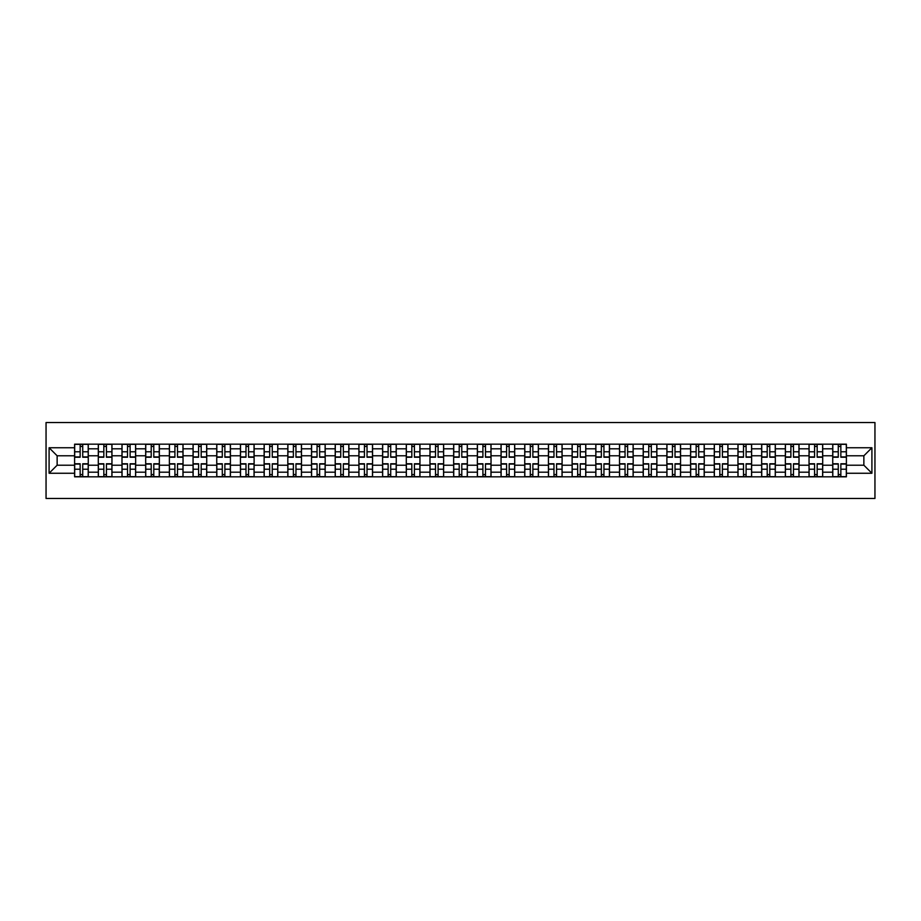<?xml version="1.0" encoding="UTF-8"?>
<svg xmlns="http://www.w3.org/2000/svg" width="921" height="921" viewBox="0 0 921 921"><rect width="100%" height="100%" fill="white"/><g stroke="black" fill="none" stroke-linecap="round" stroke-linejoin="round"><path stroke-width="1.38" d="M46.05 498.468L874.95 498.468L874.95 422.532L46.05 422.532L46.05 498.468M98.294 476.825L98.294 448.803L88.266 448.803L88.266 476.825M88.266 448.803L88.266 444.175M98.294 448.803L98.294 444.175M111.959 444.175L111.959 476.825M121.986 476.825L121.986 444.175M135.652 444.175L135.652 476.825M145.679 476.825L145.679 444.175M159.345 444.175L159.345 476.825M169.372 476.825L169.372 444.175M183.037 444.175L183.037 476.825M193.065 476.825L193.065 444.175M206.73 444.175L206.73 476.825M216.746 476.825L216.746 444.175M230.423 444.175L230.423 476.825M240.439 476.825L240.439 444.175M254.115 444.175L254.115 476.825M264.131 476.825L264.131 444.175M277.797 444.175L277.797 476.825M287.824 476.825L287.824 444.175M301.489 444.175L301.489 476.825M311.517 476.825L311.517 444.175M325.182 444.175L325.182 476.825M335.209 476.825L335.209 444.175M348.875 444.175L348.875 476.825M358.902 476.825L358.902 444.175M372.568 444.175L372.568 476.825M382.595 476.825L382.595 444.175M396.26 444.175L396.26 476.825M406.288 476.825L406.288 444.175M419.953 444.175L419.953 476.825M429.969 476.825L429.969 444.175M443.646 444.175L443.646 476.825M453.662 476.825L453.662 444.175M467.338 444.175L467.338 476.825M477.354 476.825L477.354 444.175M491.031 444.175L491.031 476.825M501.047 476.825L501.047 444.175M514.712 444.175L514.712 476.825M524.74 476.825L524.74 444.175M538.405 444.175L538.405 476.825M548.432 476.825L548.432 444.175M562.098 444.175L562.098 476.825M572.125 476.825L572.125 444.175M585.791 444.175L585.791 476.825M595.818 476.825L595.818 444.175M609.483 444.175L609.483 476.825M619.511 476.825L619.511 444.175M633.176 444.175L633.176 476.825M643.203 476.825L643.203 444.175M656.869 444.175L656.869 476.825M666.885 476.825L666.885 444.175M680.561 444.175L680.561 476.825M690.577 476.825L690.577 444.175M704.254 444.175L704.254 476.825M714.27 476.825L714.27 444.175M727.935 444.175L727.935 476.825M737.963 476.825L737.963 444.175M751.628 444.175L751.628 476.825M761.655 476.825L761.655 444.175M775.321 444.175L775.321 476.825M785.348 476.825L785.348 444.175M799.014 444.175L799.014 476.825M809.041 476.825L809.041 444.175M822.706 444.175L822.706 476.825M832.734 476.825L832.734 444.175M832.734 465.209L822.706 465.209M809.041 465.209L799.014 465.209M785.348 465.209L775.321 465.209M761.655 465.209L751.628 465.209M737.963 465.209L727.935 465.209M714.27 465.209L704.254 465.209M690.577 465.209L680.561 465.209M666.885 465.209L656.869 465.209M643.203 465.209L633.176 465.209M619.511 465.209L609.483 465.209M595.818 465.209L585.791 465.209M572.125 465.209L562.098 465.209M548.432 465.209L538.405 465.209M524.74 465.209L514.712 465.209M501.047 465.209L491.031 465.209M477.354 465.209L467.338 465.209M453.662 465.209L443.646 465.209M429.969 465.209L419.953 465.209M406.288 465.209L396.26 465.209M382.595 465.209L372.568 465.209M358.902 465.209L348.875 465.209M335.209 465.209L325.182 465.209M311.517 465.209L301.489 465.209M287.824 465.209L277.797 465.209M264.131 465.209L254.115 465.209M240.439 465.209L230.423 465.209M216.746 465.209L206.73 465.209M193.065 465.209L183.037 465.209M169.372 465.209L159.345 465.209M145.679 465.209L135.652 465.209M121.986 465.209L111.959 465.209M98.294 465.209L88.266 465.209M832.734 455.791L822.706 455.791M809.041 455.791L799.014 455.791M785.348 455.791L775.321 455.791M761.655 455.791L751.628 455.791M737.963 455.791L727.935 455.791M714.27 455.791L704.254 455.791M690.577 455.791L680.561 455.791M666.885 455.791L656.869 455.791M643.203 455.791L633.176 455.791M619.511 455.791L609.483 455.791M595.818 455.791L585.791 455.791M572.125 455.791L562.098 455.791M548.432 455.791L538.405 455.791M524.74 455.791L514.712 455.791M501.047 455.791L491.031 455.791M477.354 455.791L467.338 455.791M453.662 455.791L443.646 455.791M429.969 455.791L419.953 455.791M406.288 455.791L396.26 455.791M382.595 455.791L372.568 455.791M358.902 455.791L348.875 455.791M335.209 455.791L325.182 455.791M311.517 455.791L301.489 455.791M287.824 455.791L277.797 455.791M264.131 455.791L254.115 455.791M240.439 455.791L230.423 455.791M216.746 455.791L206.73 455.791M193.065 455.791L183.037 455.791M169.372 455.791L159.345 455.791M145.679 455.791L135.652 455.791M121.986 455.791L111.959 455.791M98.294 455.791L88.266 455.791M57.137 465.209L74.601 465.209L74.601 455.791L57.137 455.791L57.137 465.209L49.089 473.256L49.089 447.744L74.601 447.744L74.601 455.791M846.399 455.791L846.399 465.209L863.863 465.209L863.863 455.791L846.399 455.791L846.399 444.175L74.601 444.175L74.601 447.744M846.399 447.744L871.911 447.744L871.911 473.256L846.399 473.256L846.399 465.209M74.601 465.209L74.601 476.825L846.399 476.825L846.399 473.256M74.601 473.256L49.089 473.256M82.729 474.545L80.15 474.545M80.15 446.455L82.729 446.455M106.422 474.545L103.831 474.545M103.831 446.455L106.422 446.455M130.114 474.545L127.524 474.545M127.524 446.455L130.114 446.455M153.795 474.545L151.217 474.545M151.217 446.455L153.795 446.455M177.488 474.545L174.909 474.545M174.909 446.455L177.488 446.455M201.181 474.545L198.602 474.545M198.602 446.455L201.181 446.455M224.874 474.545L222.295 474.545M222.295 446.455L224.874 446.455M248.566 474.545L245.988 474.545M245.988 446.455L248.566 446.455M272.259 474.545L269.68 474.545M269.68 446.455L272.259 446.455M295.952 474.545L293.373 474.545M293.373 446.455L295.952 446.455M319.645 474.545L317.054 474.545M317.054 446.455L319.645 446.455M343.337 474.545L340.747 474.545M340.747 446.455L343.337 446.455M367.03 474.545L364.44 474.545M364.44 446.455L367.03 446.455M390.711 474.545L388.132 474.545M388.132 446.455L390.711 446.455M414.404 474.545L411.825 474.545M411.825 446.455L414.404 446.455M438.097 474.545L435.518 474.545M435.518 446.455L438.097 446.455M461.789 474.545L459.211 474.545M459.211 446.455L461.789 446.455M485.482 474.545L482.903 474.545M482.903 446.455L485.482 446.455M509.175 474.545L506.596 474.545M506.596 446.455L509.175 446.455M532.868 474.545L530.289 474.545M530.289 446.455L532.868 446.455M556.56 474.545L553.97 474.545M553.97 446.455L556.56 446.455M580.253 474.545L577.663 474.545M577.663 446.455L580.253 446.455M603.946 474.545L601.355 474.545M601.355 446.455L603.946 446.455M627.627 474.545L625.048 474.545M625.048 446.455L627.627 446.455M651.32 474.545L648.741 474.545M648.741 446.455L651.32 446.455M675.012 474.545L672.434 474.545M672.434 446.455L675.012 446.455M698.705 474.545L696.126 474.545M696.126 446.455L698.705 446.455M722.398 474.545L719.819 474.545M719.819 446.455L722.398 446.455M746.091 474.545L743.512 474.545M743.512 446.455L746.091 446.455M769.783 474.545L767.205 474.545M767.205 446.455L769.783 446.455M793.476 474.545L790.886 474.545M790.886 446.455L793.476 446.455M817.169 474.545L814.578 474.545M814.578 446.455L817.169 446.455M840.85 474.545L838.271 474.545M838.271 446.455L840.85 446.455M49.089 447.744L57.137 455.791M863.863 465.209L871.911 473.256M863.863 455.791L871.911 447.744M82.729 457.23L82.729 444.325L88.197 444.325L88.197 457.23L82.729 457.23M80.15 446.305L82.729 446.305M80.15 444.325L74.682 444.325L74.682 457.23L80.15 457.23L80.15 444.325L82.729 444.325M80.15 463.77L80.15 476.675L74.682 476.675L74.682 463.77L80.15 463.77M82.729 474.695L80.15 474.695M82.729 476.675L88.197 476.675L88.197 463.77L82.729 463.77L82.729 476.675L80.15 476.675M106.422 457.23L106.422 444.325L111.89 444.325L111.89 457.23L106.422 457.23M103.831 446.305L106.422 446.305M103.831 444.325L98.374 444.325L98.374 457.23L103.831 457.23L103.831 444.325L106.422 444.325M130.114 457.23L130.114 444.325L135.571 444.325L135.571 457.23L130.114 457.23M127.524 446.305L130.114 446.305M127.524 444.325L122.056 444.325L122.056 457.23L127.524 457.23L127.524 444.325L130.114 444.325M153.795 457.23L153.795 444.325L159.264 444.325L159.264 457.23L153.795 457.23M151.217 446.305L153.795 446.305M151.217 444.325L145.748 444.325L145.748 457.23L151.217 457.23L151.217 444.325L153.795 444.325M103.831 463.77L103.831 476.675L98.374 476.675L98.374 463.77L103.831 463.77M106.422 474.695L103.831 474.695M106.422 476.675L111.89 476.675L111.89 463.77L106.422 463.77L106.422 476.675L103.831 476.675M127.524 463.77L127.524 476.675L122.056 476.675L122.056 463.77L127.524 463.77M130.114 474.695L127.524 474.695M130.114 476.675L135.571 476.675L135.571 463.77L130.114 463.77L130.114 476.675L127.524 476.675M151.217 463.77L151.217 476.675L145.748 476.675L145.748 463.77L151.217 463.77M153.795 474.695L151.217 474.695M153.795 476.675L159.264 476.675L159.264 463.77L153.795 463.77L153.795 476.675L151.217 476.675M177.488 457.23L177.488 444.325L182.957 444.325L182.957 457.23L177.488 457.23M174.909 446.305L177.488 446.305M174.909 444.325L169.441 444.325L169.441 457.23L174.909 457.23L174.909 444.325L177.488 444.325M201.181 457.23L201.181 444.325L206.649 444.325L206.649 457.23L201.181 457.23M198.602 446.305L201.181 446.305M198.602 444.325L193.134 444.325L193.134 457.23L198.602 457.23L198.602 444.325L201.181 444.325M174.909 463.77L174.909 476.675L169.441 476.675L169.441 463.77L174.909 463.77M177.488 474.695L174.909 474.695M177.488 476.675L182.957 476.675L182.957 463.77L177.488 463.77L177.488 476.675L174.909 476.675M198.602 463.77L198.602 476.675L193.134 476.675L193.134 463.77L198.602 463.77M201.181 474.695L198.602 474.695M201.181 476.675L206.649 476.675L206.649 463.77L201.181 463.77L201.181 476.675L198.602 476.675M224.874 457.23L224.874 444.325L230.342 444.325L230.342 457.23L224.874 457.23M222.295 446.305L224.874 446.305M222.295 444.325L216.826 444.325L216.826 457.23L222.295 457.23L222.295 444.325L224.874 444.325M248.566 457.23L248.566 444.325L254.035 444.325L254.035 457.23L248.566 457.23M245.988 446.305L248.566 446.305M245.988 444.325L240.519 444.325L240.519 457.23L245.988 457.23L245.988 444.325L248.566 444.325M272.259 457.23L272.259 444.325L277.728 444.325L277.728 457.23L272.259 457.23M269.68 446.305L272.259 446.305M269.68 444.325L264.212 444.325L264.212 457.23L269.68 457.23L269.68 444.325L272.259 444.325M295.952 457.23L295.952 444.325L301.42 444.325L301.42 457.23L295.952 457.23M293.373 446.305L295.952 446.305M293.373 444.325L287.905 444.325L287.905 457.23L293.373 457.23L293.373 444.325L295.952 444.325M319.645 457.23L319.645 444.325L325.113 444.325L325.113 457.23L319.645 457.23M317.054 446.305L319.645 446.305M317.054 444.325L311.597 444.325L311.597 457.23L317.054 457.23L317.054 444.325L319.645 444.325M343.337 457.23L343.337 444.325L348.806 444.325L348.806 457.23L343.337 457.23M340.747 446.305L343.337 446.305M340.747 444.325L335.279 444.325L335.279 457.23L340.747 457.23L340.747 444.325L343.337 444.325M367.03 457.23L367.03 444.325L372.487 444.325L372.487 457.23L367.03 457.23M364.44 446.305L367.03 446.305M364.44 444.325L358.971 444.325L358.971 457.23L364.44 457.23L364.44 444.325L367.03 444.325M390.711 457.23L390.711 444.325L396.18 444.325L396.18 457.23L390.711 457.23M388.132 446.305L390.711 446.305M388.132 444.325L382.664 444.325L382.664 457.23L388.132 457.23L388.132 444.325L390.711 444.325M222.295 463.77L222.295 476.675L216.826 476.675L216.826 463.77L222.295 463.77M224.874 474.695L222.295 474.695M224.874 476.675L230.342 476.675L230.342 463.77L224.874 463.77L224.874 476.675L222.295 476.675M245.988 463.77L245.988 476.675L240.519 476.675L240.519 463.77L245.988 463.77M248.566 474.695L245.988 474.695M248.566 476.675L254.035 476.675L254.035 463.77L248.566 463.77L248.566 476.675L245.988 476.675M269.68 463.77L269.68 476.675L264.212 476.675L264.212 463.77L269.68 463.77M272.259 474.695L269.68 474.695M272.259 476.675L277.728 476.675L277.728 463.77L272.259 463.77L272.259 476.675L269.68 476.675M293.373 463.77L293.373 476.675L287.905 476.675L287.905 463.77L293.373 463.77M295.952 474.695L293.373 474.695M295.952 476.675L301.42 476.675L301.42 463.77L295.952 463.77L295.952 476.675L293.373 476.675M317.054 463.77L317.054 476.675L311.597 476.675L311.597 463.77L317.054 463.77M319.645 474.695L317.054 474.695M319.645 476.675L325.113 476.675L325.113 463.77L319.645 463.77L319.645 476.675L317.054 476.675M340.747 463.77L340.747 476.675L335.279 476.675L335.279 463.77L340.747 463.77M343.337 474.695L340.747 474.695M343.337 476.675L348.806 476.675L348.806 463.77L343.337 463.77L343.337 476.675L340.747 476.675M364.44 463.77L364.44 476.675L358.971 476.675L358.971 463.77L364.44 463.77M367.03 474.695L364.44 474.695M367.03 476.675L372.487 476.675L372.487 463.77L367.03 463.77L367.03 476.675L364.44 476.675M388.132 463.77L388.132 476.675L382.664 476.675L382.664 463.77L388.132 463.77M390.711 474.695L388.132 474.695M390.711 476.675L396.18 476.675L396.18 463.77L390.711 463.77L390.711 476.675L388.132 476.675M414.404 457.23L414.404 444.325L419.872 444.325L419.872 457.23L414.404 457.23M411.825 446.305L414.404 446.305M411.825 444.325L406.357 444.325L406.357 457.23L411.825 457.23L411.825 444.325L414.404 444.325M438.097 457.23L438.097 444.325L443.565 444.325L443.565 457.23L438.097 457.23M435.518 446.305L438.097 446.305M435.518 444.325L430.049 444.325L430.049 457.23L435.518 457.23L435.518 444.325L438.097 444.325M461.789 457.23L461.789 444.325L467.258 444.325L467.258 457.23L461.789 457.23M459.211 446.305L461.789 446.305M459.211 444.325L453.742 444.325L453.742 457.23L459.211 457.23L459.211 444.325L461.789 444.325M485.482 457.23L485.482 444.325L490.951 444.325L490.951 457.23L485.482 457.23M482.903 446.305L485.482 446.305M482.903 444.325L477.435 444.325L477.435 457.23L482.903 457.23L482.903 444.325L485.482 444.325M509.175 457.23L509.175 444.325L514.643 444.325L514.643 457.23L509.175 457.23M506.596 446.305L509.175 446.305M506.596 444.325L501.128 444.325L501.128 457.23L506.596 457.23L506.596 444.325L509.175 444.325M532.868 457.23L532.868 444.325L538.336 444.325L538.336 457.23L532.868 457.23M530.289 446.305L532.868 446.305M530.289 444.325L524.82 444.325L524.82 457.23L530.289 457.23L530.289 444.325L532.868 444.325M556.56 457.23L556.56 444.325L562.029 444.325L562.029 457.23L556.56 457.23M553.97 446.305L556.56 446.305M553.97 444.325L548.513 444.325L548.513 457.23L553.97 457.23L553.97 444.325L556.56 444.325M580.253 457.23L580.253 444.325L585.721 444.325L585.721 457.23L580.253 457.23M577.663 446.305L580.253 446.305M577.663 444.325L572.194 444.325L572.194 457.23L577.663 457.23L577.663 444.325L580.253 444.325M603.946 457.23L603.946 444.325L609.403 444.325L609.403 457.23L603.946 457.23M601.355 446.305L603.946 446.305M601.355 444.325L595.887 444.325L595.887 457.23L601.355 457.23L601.355 444.325L603.946 444.325M627.627 457.23L627.627 444.325L633.095 444.325L633.095 457.23L627.627 457.23M625.048 446.305L627.627 446.305M625.048 444.325L619.58 444.325L619.58 457.23L625.048 457.23L625.048 444.325L627.627 444.325M651.32 457.23L651.32 444.325L656.788 444.325L656.788 457.23L651.32 457.23M648.741 446.305L651.32 446.305M648.741 444.325L643.272 444.325L643.272 457.23L648.741 457.23L648.741 444.325L651.32 444.325M675.012 457.23L675.012 444.325L680.481 444.325L680.481 457.23L675.012 457.23M672.434 446.305L675.012 446.305M672.434 444.325L666.965 444.325L666.965 457.23L672.434 457.23L672.434 444.325L675.012 444.325M698.705 457.23L698.705 444.325L704.174 444.325L704.174 457.23L698.705 457.23M696.126 446.305L698.705 446.305M696.126 444.325L690.658 444.325L690.658 457.23L696.126 457.23L696.126 444.325L698.705 444.325M722.398 457.23L722.398 444.325L727.866 444.325L727.866 457.23L722.398 457.23M719.819 446.305L722.398 446.305M719.819 444.325L714.351 444.325L714.351 457.23L719.819 457.23L719.819 444.325L722.398 444.325M746.091 457.23L746.091 444.325L751.559 444.325L751.559 457.23L746.091 457.23M743.512 446.305L746.091 446.305M743.512 444.325L738.043 444.325L738.043 457.23L743.512 457.23L743.512 444.325L746.091 444.325M411.825 463.77L411.825 476.675L406.357 476.675L406.357 463.77L411.825 463.77M414.404 474.695L411.825 474.695M414.404 476.675L419.872 476.675L419.872 463.77L414.404 463.77L414.404 476.675L411.825 476.675M435.518 463.77L435.518 476.675L430.049 476.675L430.049 463.77L435.518 463.77M438.097 474.695L435.518 474.695M438.097 476.675L443.565 476.675L443.565 463.77L438.097 463.77L438.097 476.675L435.518 476.675M459.211 463.77L459.211 476.675L453.742 476.675L453.742 463.77L459.211 463.77M461.789 474.695L459.211 474.695M461.789 476.675L467.258 476.675L467.258 463.77L461.789 463.77L461.789 476.675L459.211 476.675M482.903 463.77L482.903 476.675L477.435 476.675L477.435 463.77L482.903 463.77M485.482 474.695L482.903 474.695M485.482 476.675L490.951 476.675L490.951 463.77L485.482 463.77L485.482 476.675L482.903 476.675M506.596 463.77L506.596 476.675L501.128 476.675L501.128 463.77L506.596 463.77M509.175 474.695L506.596 474.695M509.175 476.675L514.643 476.675L514.643 463.77L509.175 463.77L509.175 476.675L506.596 476.675M530.289 463.77L530.289 476.675L524.82 476.675L524.82 463.77L530.289 463.77M532.868 474.695L530.289 474.695M532.868 476.675L538.336 476.675L538.336 463.77L532.868 463.77L532.868 476.675L530.289 476.675M553.97 463.77L553.97 476.675L548.513 476.675L548.513 463.77L553.97 463.77M556.56 474.695L553.97 474.695M556.56 476.675L562.029 476.675L562.029 463.77L556.56 463.77L556.56 476.675L553.97 476.675M577.663 463.77L577.663 476.675L572.194 476.675L572.194 463.77L577.663 463.77M580.253 474.695L577.663 474.695M580.253 476.675L585.721 476.675L585.721 463.77L580.253 463.77L580.253 476.675L577.663 476.675M601.355 463.77L601.355 476.675L595.887 476.675L595.887 463.77L601.355 463.77M603.946 474.695L601.355 474.695M603.946 476.675L609.403 476.675L609.403 463.77L603.946 463.77L603.946 476.675L601.355 476.675M625.048 463.77L625.048 476.675L619.58 476.675L619.58 463.77L625.048 463.77M627.627 474.695L625.048 474.695M627.627 476.675L633.095 476.675L633.095 463.77L627.627 463.77L627.627 476.675L625.048 476.675M648.741 463.77L648.741 476.675L643.272 476.675L643.272 463.77L648.741 463.77M651.32 474.695L648.741 474.695M651.32 476.675L656.788 476.675L656.788 463.77L651.32 463.77L651.32 476.675L648.741 476.675M672.434 463.77L672.434 476.675L666.965 476.675L666.965 463.77L672.434 463.77M675.012 474.695L672.434 474.695M675.012 476.675L680.481 476.675L680.481 463.77L675.012 463.77L675.012 476.675L672.434 476.675M696.126 463.77L696.126 476.675L690.658 476.675L690.658 463.77L696.126 463.77M698.705 474.695L696.126 474.695M698.705 476.675L704.174 476.675L704.174 463.77L698.705 463.77L698.705 476.675L696.126 476.675M719.819 463.77L719.819 476.675L714.351 476.675L714.351 463.77L719.819 463.77M722.398 474.695L719.819 474.695M722.398 476.675L727.866 476.675L727.866 463.77L722.398 463.77L722.398 476.675L719.819 476.675M743.512 463.77L743.512 476.675L738.043 476.675L738.043 463.77L743.512 463.77M746.091 474.695L743.512 474.695M746.091 476.675L751.559 476.675L751.559 463.77L746.091 463.77L746.091 476.675L743.512 476.675M769.783 457.23L769.783 444.325L775.252 444.325L775.252 457.23L769.783 457.23M767.205 446.305L769.783 446.305M767.205 444.325L761.736 444.325L761.736 457.23L767.205 457.23L767.205 444.325L769.783 444.325M767.205 463.77L767.205 476.675L761.736 476.675L761.736 463.77L767.205 463.77M769.783 474.695L767.205 474.695M769.783 476.675L775.252 476.675L775.252 463.77L769.783 463.77L769.783 476.675L767.205 476.675M793.476 457.23L793.476 444.325L798.944 444.325L798.944 457.23L793.476 457.23M790.886 446.305L793.476 446.305M790.886 444.325L785.429 444.325L785.429 457.23L790.886 457.23L790.886 444.325L793.476 444.325M790.886 463.77L790.886 476.675L785.429 476.675L785.429 463.77L790.886 463.77M793.476 474.695L790.886 474.695M793.476 476.675L798.944 476.675L798.944 463.77L793.476 463.77L793.476 476.675L790.886 476.675M817.169 457.23L817.169 444.325L822.626 444.325L822.626 457.23L817.169 457.23M814.578 446.305L817.169 446.305M814.578 444.325L809.11 444.325L809.11 457.23L814.578 457.23L814.578 444.325L817.169 444.325M814.578 463.77L814.578 476.675L809.11 476.675L809.11 463.77L814.578 463.77M817.169 474.695L814.578 474.695M817.169 476.675L822.626 476.675L822.626 463.77L817.169 463.77L817.169 476.675L814.578 476.675M840.85 457.23L840.85 444.325L846.318 444.325L846.318 457.23L840.85 457.23M838.271 446.305L840.85 446.305M838.271 444.325L832.803 444.325L832.803 457.23L838.271 457.23L838.271 444.325L840.85 444.325M838.271 463.77L838.271 476.675L832.803 476.675L832.803 463.77L838.271 463.77M840.85 474.695L838.271 474.695M840.85 476.675L846.318 476.675L846.318 463.77L840.85 463.77L840.85 476.675L838.271 476.675M809.041 448.803L799.014 448.803M785.348 448.803L775.321 448.803M761.655 448.803L751.628 448.803M737.963 448.803L727.935 448.803M714.27 448.803L704.254 448.803M690.577 448.803L680.561 448.803M666.885 448.803L656.869 448.803M643.203 448.803L633.176 448.803M619.511 448.803L609.483 448.803M595.818 448.803L585.791 448.803M572.125 448.803L562.098 448.803M548.432 448.803L538.405 448.803M524.74 448.803L514.712 448.803M501.047 448.803L491.031 448.803M477.354 448.803L467.338 448.803M453.662 448.803L443.646 448.803M429.969 448.803L419.953 448.803M406.288 448.803L396.26 448.803M382.595 448.803L372.568 448.803M358.902 448.803L348.875 448.803M335.209 448.803L325.182 448.803M311.517 448.803L301.489 448.803M287.824 448.803L277.797 448.803M264.131 448.803L254.115 448.803M240.439 448.803L230.423 448.803M216.746 448.803L206.73 448.803M193.065 448.803L183.037 448.803M169.372 448.803L159.345 448.803M145.679 448.803L135.652 448.803M121.986 448.803L111.959 448.803M832.734 448.803L822.706 448.803M809.041 472.197L799.014 472.197M785.348 472.197L775.321 472.197M761.655 472.197L751.628 472.197M737.963 472.197L727.935 472.197M714.27 472.197L704.254 472.197M690.577 472.197L680.561 472.197M666.885 472.197L656.869 472.197M643.203 472.197L633.176 472.197M619.511 472.197L609.483 472.197M595.818 472.197L585.791 472.197M572.125 472.197L562.098 472.197M548.432 472.197L538.405 472.197M524.74 472.197L514.712 472.197M501.047 472.197L491.031 472.197M477.354 472.197L467.338 472.197M453.662 472.197L443.646 472.197M429.969 472.197L419.953 472.197M406.288 472.197L396.26 472.197M382.595 472.197L372.568 472.197M358.902 472.197L348.875 472.197M335.209 472.197L325.182 472.197M311.517 472.197L301.489 472.197M287.824 472.197L277.797 472.197M264.131 472.197L254.115 472.197M240.439 472.197L230.423 472.197M216.746 472.197L206.73 472.197M193.065 472.197L183.037 472.197M169.372 472.197L159.345 472.197M145.679 472.197L135.652 472.197M121.986 472.197L111.959 472.197M98.294 472.197L88.266 472.197M832.734 472.197L822.706 472.197M82.729 456.908L88.197 456.908M82.729 451.785L88.197 451.785M74.682 456.908L80.15 456.908M74.682 451.785L80.15 451.785M80.15 464.092L74.682 464.092M80.15 469.215L74.682 469.215M88.197 464.092L82.729 464.092M88.197 469.215L82.729 469.215M106.422 456.908L111.89 456.908M106.422 451.785L111.89 451.785M98.374 456.908L103.831 456.908M98.374 451.785L103.831 451.785M130.114 456.908L135.571 456.908M130.114 451.785L135.571 451.785M122.056 456.908L127.524 456.908M122.056 451.785L127.524 451.785M153.795 456.908L159.264 456.908M153.795 451.785L159.264 451.785M145.748 456.908L151.217 456.908M145.748 451.785L151.217 451.785M103.831 464.092L98.374 464.092M103.831 469.215L98.374 469.215M111.89 464.092L106.422 464.092M111.89 469.215L106.422 469.215M127.524 464.092L122.056 464.092M127.524 469.215L122.056 469.215M135.571 464.092L130.114 464.092M135.571 469.215L130.114 469.215M151.217 464.092L145.748 464.092M151.217 469.215L145.748 469.215M159.264 464.092L153.795 464.092M159.264 469.215L153.795 469.215M177.488 456.908L182.957 456.908M177.488 451.785L182.957 451.785M169.441 456.908L174.909 456.908M169.441 451.785L174.909 451.785M201.181 456.908L206.649 456.908M201.181 451.785L206.649 451.785M193.134 456.908L198.602 456.908M193.134 451.785L198.602 451.785M174.909 464.092L169.441 464.092M174.909 469.215L169.441 469.215M182.957 464.092L177.488 464.092M182.957 469.215L177.488 469.215M198.602 464.092L193.134 464.092M198.602 469.215L193.134 469.215M206.649 464.092L201.181 464.092M206.649 469.215L201.181 469.215M224.874 456.908L230.342 456.908M224.874 451.785L230.342 451.785M216.826 456.908L222.295 456.908M216.826 451.785L222.295 451.785M248.566 456.908L254.035 456.908M248.566 451.785L254.035 451.785M240.519 456.908L245.988 456.908M240.519 451.785L245.988 451.785M272.259 456.908L277.728 456.908M272.259 451.785L277.728 451.785M264.212 456.908L269.68 456.908M264.212 451.785L269.68 451.785M295.952 456.908L301.42 456.908M295.952 451.785L301.42 451.785M287.905 456.908L293.373 456.908M287.905 451.785L293.373 451.785M319.645 456.908L325.113 456.908M319.645 451.785L325.113 451.785M311.597 456.908L317.054 456.908M311.597 451.785L317.054 451.785M343.337 456.908L348.806 456.908M343.337 451.785L348.806 451.785M335.279 456.908L340.747 456.908M335.279 451.785L340.747 451.785M367.03 456.908L372.487 456.908M367.03 451.785L372.487 451.785M358.971 456.908L364.44 456.908M358.971 451.785L364.44 451.785M390.711 456.908L396.18 456.908M390.711 451.785L396.18 451.785M382.664 456.908L388.132 456.908M382.664 451.785L388.132 451.785M222.295 464.092L216.826 464.092M222.295 469.215L216.826 469.215M230.342 464.092L224.874 464.092M230.342 469.215L224.874 469.215M245.988 464.092L240.519 464.092M245.988 469.215L240.519 469.215M254.035 464.092L248.566 464.092M254.035 469.215L248.566 469.215M269.68 464.092L264.212 464.092M269.68 469.215L264.212 469.215M277.728 464.092L272.259 464.092M277.728 469.215L272.259 469.215M293.373 464.092L287.905 464.092M293.373 469.215L287.905 469.215M301.42 464.092L295.952 464.092M301.42 469.215L295.952 469.215M317.054 464.092L311.597 464.092M317.054 469.215L311.597 469.215M325.113 464.092L319.645 464.092M325.113 469.215L319.645 469.215M340.747 464.092L335.279 464.092M340.747 469.215L335.279 469.215M348.806 464.092L343.337 464.092M348.806 469.215L343.337 469.215M364.44 464.092L358.971 464.092M364.44 469.215L358.971 469.215M372.487 464.092L367.03 464.092M372.487 469.215L367.03 469.215M388.132 464.092L382.664 464.092M388.132 469.215L382.664 469.215M396.18 464.092L390.711 464.092M396.18 469.215L390.711 469.215M414.404 456.908L419.872 456.908M414.404 451.785L419.872 451.785M406.357 456.908L411.825 456.908M406.357 451.785L411.825 451.785M438.097 456.908L443.565 456.908M438.097 451.785L443.565 451.785M430.049 456.908L435.518 456.908M430.049 451.785L435.518 451.785M461.789 456.908L467.258 456.908M461.789 451.785L467.258 451.785M453.742 456.908L459.211 456.908M453.742 451.785L459.211 451.785M485.482 456.908L490.951 456.908M485.482 451.785L490.951 451.785M477.435 456.908L482.903 456.908M477.435 451.785L482.903 451.785M509.175 456.908L514.643 456.908M509.175 451.785L514.643 451.785M501.128 456.908L506.596 456.908M501.128 451.785L506.596 451.785M532.868 456.908L538.336 456.908M532.868 451.785L538.336 451.785M524.82 456.908L530.289 456.908M524.82 451.785L530.289 451.785M556.56 456.908L562.029 456.908M556.56 451.785L562.029 451.785M548.513 456.908L553.97 456.908M548.513 451.785L553.97 451.785M580.253 456.908L585.721 456.908M580.253 451.785L585.721 451.785M572.194 456.908L577.663 456.908M572.194 451.785L577.663 451.785M603.946 456.908L609.403 456.908M603.946 451.785L609.403 451.785M595.887 456.908L601.355 456.908M595.887 451.785L601.355 451.785M627.627 456.908L633.095 456.908M627.627 451.785L633.095 451.785M619.58 456.908L625.048 456.908M619.58 451.785L625.048 451.785M651.32 456.908L656.788 456.908M651.32 451.785L656.788 451.785M643.272 456.908L648.741 456.908M643.272 451.785L648.741 451.785M675.012 456.908L680.481 456.908M675.012 451.785L680.481 451.785M666.965 456.908L672.434 456.908M666.965 451.785L672.434 451.785M698.705 456.908L704.174 456.908M698.705 451.785L704.174 451.785M690.658 456.908L696.126 456.908M690.658 451.785L696.126 451.785M722.398 456.908L727.866 456.908M722.398 451.785L727.866 451.785M714.351 456.908L719.819 456.908M714.351 451.785L719.819 451.785M746.091 456.908L751.559 456.908M746.091 451.785L751.559 451.785M738.043 456.908L743.512 456.908M738.043 451.785L743.512 451.785M411.825 464.092L406.357 464.092M411.825 469.215L406.357 469.215M419.872 464.092L414.404 464.092M419.872 469.215L414.404 469.215M435.518 464.092L430.049 464.092M435.518 469.215L430.049 469.215M443.565 464.092L438.097 464.092M443.565 469.215L438.097 469.215M459.211 464.092L453.742 464.092M459.211 469.215L453.742 469.215M467.258 464.092L461.789 464.092M467.258 469.215L461.789 469.215M482.903 464.092L477.435 464.092M482.903 469.215L477.435 469.215M490.951 464.092L485.482 464.092M490.951 469.215L485.482 469.215M506.596 464.092L501.128 464.092M506.596 469.215L501.128 469.215M514.643 464.092L509.175 464.092M514.643 469.215L509.175 469.215M530.289 464.092L524.82 464.092M530.289 469.215L524.82 469.215M538.336 464.092L532.868 464.092M538.336 469.215L532.868 469.215M553.97 464.092L548.513 464.092M553.97 469.215L548.513 469.215M562.029 464.092L556.56 464.092M562.029 469.215L556.56 469.215M577.663 464.092L572.194 464.092M577.663 469.215L572.194 469.215M585.721 464.092L580.253 464.092M585.721 469.215L580.253 469.215M601.355 464.092L595.887 464.092M601.355 469.215L595.887 469.215M609.403 464.092L603.946 464.092M609.403 469.215L603.946 469.215M625.048 464.092L619.58 464.092M625.048 469.215L619.58 469.215M633.095 464.092L627.627 464.092M633.095 469.215L627.627 469.215M648.741 464.092L643.272 464.092M648.741 469.215L643.272 469.215M656.788 464.092L651.32 464.092M656.788 469.215L651.32 469.215M672.434 464.092L666.965 464.092M672.434 469.215L666.965 469.215M680.481 464.092L675.012 464.092M680.481 469.215L675.012 469.215M696.126 464.092L690.658 464.092M696.126 469.215L690.658 469.215M704.174 464.092L698.705 464.092M704.174 469.215L698.705 469.215M719.819 464.092L714.351 464.092M719.819 469.215L714.351 469.215M727.866 464.092L722.398 464.092M727.866 469.215L722.398 469.215M743.512 464.092L738.043 464.092M743.512 469.215L738.043 469.215M751.559 464.092L746.091 464.092M751.559 469.215L746.091 469.215M769.783 456.908L775.252 456.908M769.783 451.785L775.252 451.785M761.736 456.908L767.205 456.908M761.736 451.785L767.205 451.785M767.205 464.092L761.736 464.092M767.205 469.215L761.736 469.215M775.252 464.092L769.783 464.092M775.252 469.215L769.783 469.215M793.476 456.908L798.944 456.908M793.476 451.785L798.944 451.785M785.429 456.908L790.886 456.908M785.429 451.785L790.886 451.785M790.886 464.092L785.429 464.092M790.886 469.215L785.429 469.215M798.944 464.092L793.476 464.092M798.944 469.215L793.476 469.215M817.169 456.908L822.626 456.908M817.169 451.785L822.626 451.785M809.11 456.908L814.578 456.908M809.11 451.785L814.578 451.785M814.578 464.092L809.11 464.092M814.578 469.215L809.11 469.215M822.626 464.092L817.169 464.092M822.626 469.215L817.169 469.215M840.85 456.908L846.318 456.908M840.85 451.785L846.318 451.785M832.803 456.908L838.271 456.908M832.803 451.785L838.271 451.785M838.271 464.092L832.803 464.092M838.271 469.215L832.803 469.215M846.318 464.092L840.85 464.092M846.318 469.215L840.85 469.215"/></g></svg>
